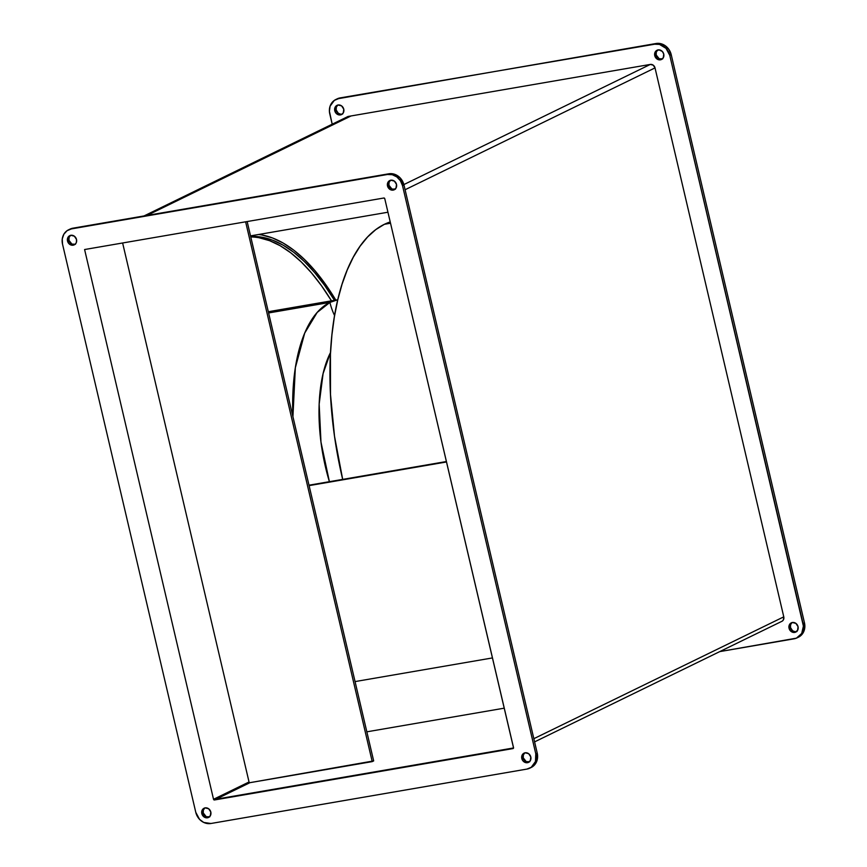 <?xml version="1.0" encoding="UTF-8"?>
<svg xmlns="http://www.w3.org/2000/svg" width="867" height="867" viewBox="0 0 867 867"><rect width="100%" height="100%" fill="white"/><g stroke="black" fill="none" stroke-linecap="round" stroke-linejoin="round"><path stroke-width="1.3" d="M250.52 235.889L387.95 212.22L250.52 235.889M261.932 235L272.509 237.959L283.184 243.053L293.87 250.227L304.447 259.406L314.829 270.526L324.908 283.455L335.822 300.101A227.761 103.401 80.2 0 0 258.539 234.502M268.597 312.965L329.926 302.41A148.04 67.203 -99.8 0 1 337.783 299.765L329.926 302.41A56.94 50.297 -116 0 0 334.586 315.566A56.94 50.297 64 0 1 329.926 302.41L268.597 312.965M330.533 352.468L323.088 373.612L319.164 404.152L320.974 442.083L329.395 481.684A113.88 51.695 80.2 0 1 330.533 352.468M292.927 416.669L295.344 367.749L304.718 333.08L317.17 312.445L329.926 302.41A148.04 67.203 -99.8 0 0 292.927 416.669M384.428 224.282L390.529 223.231L384.428 224.282A216.371 98.231 80.2 0 0 342.682 479.397L334.521 436.274L330.5 394.496L330.446 354.224L331.898 335.128L334.348 316.986L337.74 299.971L342.053 284.235L347.255 269.94L353.281 257.217L360.087 246.195L367.586 236.973L375.736 229.647L384.428 224.282A216.371 98.231 80.2 0 1 390.226 221.919L384.428 224.282M504.269 708.166L366.849 731.824L504.269 708.166M446.418 461.537L308.999 485.195L446.418 461.537M309.096 485.628L446.527 461.97L309.096 485.628M373.666 760.912L247.16 221.551L373.666 760.912L372.225 761.616L245.621 221.811L372.225 761.616L249.23 782.793L373.666 760.912M122.626 242.988L249.23 782.793L122.626 242.988M342.714 113.967L340.959 114.271L338.336 113.306L336.201 110.033L334.76 110.738A5.126 4.53 64 0 1 337.014 105.351A5.126 4.53 64 0 1 343.765 109.188L341.62 105.904L338.097 105.005L335.258 106.999L334.619 109.751L336.168 113.36L339.528 114.975L341.284 114.672L343.267 112.916L343.765 109.188A5.126 4.53 64 0 1 341.511 114.563A5.126 4.53 64 0 1 334.76 110.738L336.201 110.033A5.126 4.53 -116 0 0 342.194 114.141M662.702 58.88L659.158 58.718L656.189 54.946L654.748 55.64A5.126 4.53 64 0 1 657.002 50.264A5.126 4.53 64 0 1 663.754 54.09L662.345 51.467L658.985 49.852L655.777 51.175L654.607 54.664L656.893 58.923L660.416 59.823L663.255 57.829L663.754 54.09A5.126 4.53 64 0 1 661.499 59.476A5.126 4.53 64 0 1 654.748 55.64L656.189 54.946A5.126 4.53 -116 0 0 662.182 59.054M797.001 631.458L795.245 631.761L792.622 630.808L790.487 627.524L789.046 628.228A5.126 4.53 64 0 1 791.3 622.842A5.126 4.53 64 0 1 798.052 626.678L795.906 623.406L792.384 622.495L789.544 624.5L788.905 627.242L790.455 630.851L794.714 632.411L797.553 630.407L798.052 626.678A5.126 4.53 64 0 1 795.798 632.065A5.126 4.53 64 0 1 789.046 628.228L790.487 627.524A5.126 4.53 -116 0 0 796.48 631.631M529.759 761.746L526.204 761.594L523.235 757.812L521.804 758.517A5.126 4.53 64 0 1 524.058 753.141A5.126 4.53 64 0 1 530.799 756.967L528.664 753.694L525.142 752.784L522.292 754.789L521.663 757.53L523.202 761.139L527.461 762.7L530.301 760.695L530.799 756.967A5.126 4.53 64 0 1 528.545 762.353A5.126 4.53 64 0 1 521.804 758.517L523.235 757.812A5.126 4.53 -116 0 0 529.228 761.93M395.46 189.169L391.906 189.006L388.936 185.235L387.506 185.928A5.126 4.53 64 0 1 389.76 180.553A5.126 4.53 64 0 1 396.501 184.378L394.366 181.105L390.844 180.206L387.993 182.2L387.365 184.953L389.641 189.212L393.163 190.111L396.002 188.117L396.501 184.378A5.126 4.53 64 0 1 394.247 189.765A5.126 4.53 64 0 1 387.506 185.928L388.936 185.235A5.126 4.53 -116 0 0 394.929 189.342M75.472 244.256L71.918 244.093L68.948 240.322L67.518 241.026A5.126 4.53 64 0 1 69.772 235.64A5.126 4.53 64 0 1 76.513 239.476L74.378 236.192L70.856 235.293L68.005 237.298L67.377 240.04L68.916 243.649L72.275 245.263L75.483 243.941L76.404 242.359L76.513 239.476A5.126 4.53 64 0 1 74.259 244.852A5.126 4.53 64 0 1 67.518 241.026L68.948 240.322A5.126 4.53 -116 0 0 74.941 244.429M209.771 816.844L206.216 816.681L203.246 812.91L201.816 813.604A5.126 4.53 64 0 1 204.07 808.228A5.126 4.53 64 0 1 210.811 812.054L208.676 808.781L205.154 807.881L202.304 809.876L201.675 812.628L203.951 816.887L207.473 817.787L210.313 815.793L210.811 812.054A5.126 4.53 64 0 1 208.557 817.44A5.126 4.53 64 0 1 201.816 813.604L203.246 812.91A5.126 4.53 -116 0 0 209.24 817.017M348.068 116.46L144.009 215.948L348.068 116.46L351.07 115.95L147.022 215.428L351.07 115.95L147.011 215.428L351.07 115.95L348.068 116.46M533.844 738.684L783.779 616.838L655.019 67.897L405.084 189.743L655.019 67.897A4.259 3.761 -116 0 0 650.326 64.429L351.07 115.95L650.326 64.429L403.87 184.573L650.326 64.429L653.252 65.177L655.019 67.897L783.779 616.838L533.844 738.684M393.824 189.472L395.71 188.551L393.824 189.472M534.592 741.881L781.904 621.303A4.259 3.761 -116 0 0 783.779 616.838L783.367 619.938L782.359 621.032M84.598 249.533L213.531 799.287L249.046 781.98L213.661 799.591L513.546 747.961L384.775 198.706L513.524 747.647A0.834 0.737 64 0 1 512.982 748.579L214.463 799.97A0.834 0.737 64 0 1 213.531 799.287L84.598 249.533L383.853 198.012L84.598 249.533M250.671 236.507L262.148 237.244L272.617 240.17L283.184 245.209L293.761 252.319L304.241 261.411L314.515 272.411L324.496 285.21L334.478 300.329A225.474 102.36 -99.8 0 0 250.671 236.507M249.967 782.663L214.463 799.97L249.967 782.663M530.604 767.739L535.904 763.068L537.497 758.332L537.226 753.12L403.957 184.931L400.218 177.941L396.046 174.863L388.86 173.79L71.43 228.899L387.419 174.495A13.666 12.073 64 0 1 402.516 185.636L535.784 753.813A13.666 12.073 64 0 1 529.77 768.173A13.666 12.073 64 0 1 526.887 769.094L210.898 823.498L203.702 822.425L199.54 819.348L195.79 812.357L62.532 244.169L62.251 238.956L63.855 234.22L67.073 230.687L71.43 228.899L387.419 174.495L392.252 174.7L396.815 176.901L400.424 180.737L402.516 185.636L535.784 753.813L535.481 761.508L531.243 767.306L526.887 769.094L210.898 823.498A13.666 12.073 64 0 1 195.79 812.357L62.532 244.169A13.666 12.073 64 0 1 68.536 229.82A13.666 12.073 64 0 1 71.43 228.899L69.934 229.148M384.775 198.706L383.853 198.012A0.834 0.737 64 0 1 384.775 198.706M797.857 637.451L801.715 634.731L804.175 630.515L804.468 622.831L671.21 54.643A13.666 12.073 -116 0 0 656.102 43.502L337.187 98.849A13.666 12.073 -116 0 1 340.113 97.906L654.672 44.206L659.494 44.412L666.019 48.357L669.768 55.347L803.406 626.147L801.704 633.474L796.415 638.155L719.718 651.616L794.129 638.806A13.666 12.073 64 0 0 797.022 637.874L798.464 637.18A13.666 12.073 -116 0 0 804.468 622.831L671.21 54.643L669.107 49.744L665.498 45.908L660.936 43.718L656.102 43.502L654.672 44.206A13.666 12.073 64 0 1 669.768 55.347L803.037 623.525A13.666 12.073 64 0 1 797.022 637.874M792.059 622.571A5.126 4.53 -116 0 0 790.487 627.524L790.596 624.641L792.189 622.473M657.76 49.983A5.126 4.53 -116 0 0 656.189 54.946L656.297 52.053L657.89 49.885M337.772 105.07A5.126 4.53 -116 0 0 336.201 110.033L336.309 107.15L337.902 104.972M204.818 807.946A5.126 4.53 -116 0 0 203.246 812.91L203.366 810.027L204.959 807.849M70.52 235.369A5.126 4.53 -116 0 0 68.948 240.322L69.067 237.439L70.66 235.26M390.508 180.271A5.126 4.53 -116 0 0 388.936 185.235L389.055 182.352L390.649 180.173M524.806 752.859A5.126 4.53 -116 0 0 523.235 757.812L523.354 754.929L524.947 752.762M529.77 768.173L531.211 767.468A13.666 12.073 -116 0 0 537.226 753.12L535.784 753.813L537.226 753.12L403.957 184.931L402.516 185.636L403.957 184.931A13.666 12.073 -116 0 0 388.86 173.79L72.871 228.194A13.666 12.073 -116 0 0 69.978 229.126L68.536 229.82M335.789 99.532A13.666 12.073 64 0 0 329.774 113.88L332.191 124.198L329.406 111.269L330.078 106.197L334.315 100.399L338.672 98.6L656.102 43.502L338.672 98.6A13.666 12.073 64 0 0 335.789 99.532L337.23 98.827M804.468 622.831L803.037 623.525L804.468 622.831M671.21 54.643L669.768 55.347L671.21 54.643M259.146 237.764L269.615 240.69L280.193 245.729L290.759 252.828L301.239 261.921L311.524 272.921L321.494 285.731L331.476 300.849A225.474 102.36 80.2 0 0 250.769 236.951M268.304 311.719L337.783 299.754M492.489 657.923L355.058 681.581"/></g></svg>
